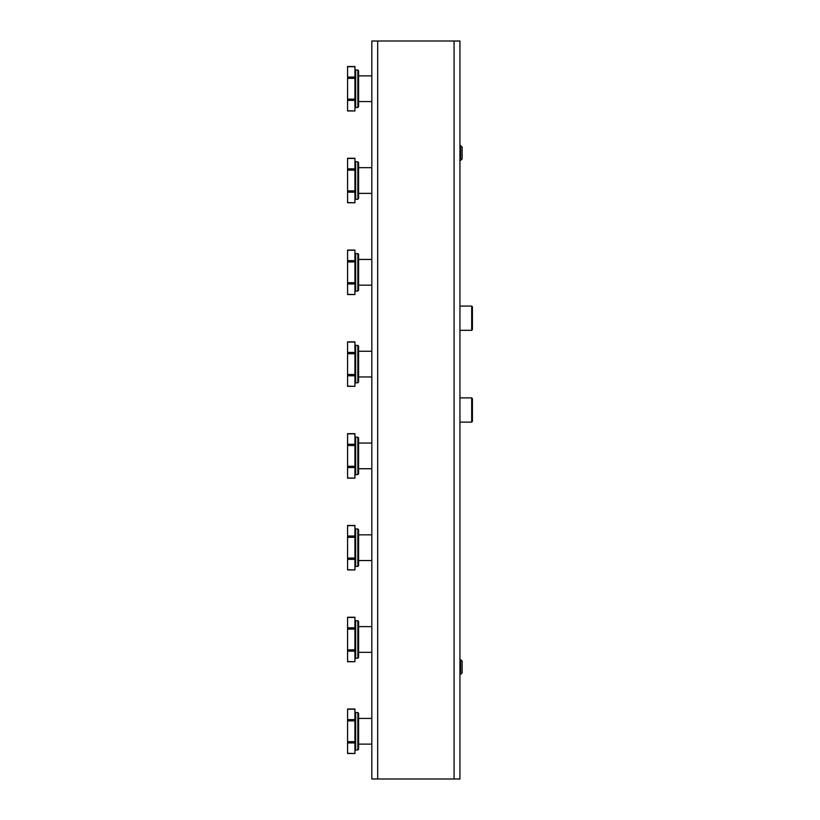 <?xml version="1.0" encoding="UTF-8"?>
<svg xmlns="http://www.w3.org/2000/svg" width="820" height="820" viewBox="0 0 820 820"><rect width="100%" height="100%" fill="white"/><g stroke="black" fill="none" stroke-linecap="round" stroke-linejoin="round"><path stroke-width="1.23" d="M460.666 667.019L460.666 674.358L462.142 672.892L462.142 661.135L460.666 659.669L460.666 667.019M460.666 152.981L460.666 160.33L462.142 158.865L462.142 147.108L460.666 145.642L460.666 152.981M471.684 318.211L471.684 330.327L472.422 329.589L472.422 306.823L471.684 306.096L471.684 318.211M471.684 410L471.684 422.115L472.422 421.377L472.422 398.622L471.684 397.884L471.684 410M355.665 437.173L357.858 437.173L358.596 437.9L358.596 473.888L357.858 474.616L355.665 474.616L355.665 437.173L354.927 436.435M358.596 469.112L358.596 442.677M354.927 477.937L354.927 433.657L347.577 433.657L347.577 478.142L354.927 478.142L347.577 477.937M355.665 528.961L357.858 528.961L358.596 529.699L358.596 565.677L357.858 566.415L355.665 566.415L355.665 528.961L354.927 528.223M358.596 560.9L358.596 534.466M354.927 569.736L354.927 525.446L347.577 525.446L347.577 569.931L354.927 569.931L347.577 569.736M355.665 345.384L357.858 345.384L358.596 346.112L358.596 382.099L357.858 382.827L355.665 382.827L355.665 345.384L354.927 344.646M358.596 377.323L358.596 350.888M354.927 386.148L354.927 341.858L347.577 341.858L347.577 386.343L354.927 386.343L347.577 386.148M355.665 253.585L357.858 253.585L358.596 254.323L358.596 290.3L357.858 291.038L355.665 291.038L355.665 253.585L354.927 252.857M358.596 285.534L358.596 259.099M354.927 294.359L354.927 250.069L347.577 250.069L347.577 294.554L354.927 294.554L347.577 294.359M355.665 620.75L357.858 620.75L358.596 621.488L358.596 657.466L357.858 658.204L355.665 658.204L355.665 620.75L354.927 620.022M354.927 661.525L354.927 617.234L347.577 617.234L347.577 661.72L354.927 661.72L347.577 661.525M355.665 161.796L357.858 161.796L358.596 162.534L358.596 198.512L357.858 199.25L355.665 199.25L355.665 161.796L354.927 161.058M358.596 193.735L358.596 167.3M354.927 202.571L354.927 158.28L347.577 158.28L347.577 202.765L354.927 202.765L347.577 202.571M355.665 712.539L357.858 712.539L358.596 713.277L358.596 749.265L357.858 749.992L355.665 749.992L355.665 712.539L354.927 711.811M358.596 744.488L358.596 718.053M354.927 753.313L354.927 709.023L347.577 709.023L347.577 753.508L354.927 753.508L347.577 753.313M355.665 70.007L357.858 70.007L358.596 70.735L358.596 106.723L357.858 107.461L355.665 107.461L355.665 70.007L354.927 69.269M358.596 101.946L358.596 75.512M354.927 110.782L354.927 66.492L347.577 66.492L347.577 110.977L354.927 110.977L347.577 110.782M459.938 779L459.938 41L371.819 41L371.819 779L459.938 779M357.858 437.173L357.858 474.616M347.577 467.554L354.927 467.554M354.927 444.235L347.577 444.235M347.577 445.506L354.927 445.506M347.577 433.852L354.927 433.852M354.927 466.283L347.577 466.283M357.858 528.961L357.858 566.415M347.577 559.342L354.927 559.342M354.927 536.024L347.577 536.024M347.577 537.295L354.927 537.295M347.577 525.64L354.927 525.64M354.927 558.072L347.577 558.072M357.858 345.384L357.858 382.827M347.577 375.765L354.927 375.765M354.927 352.446L347.577 352.446M347.577 353.717L354.927 353.717M347.577 342.063L354.927 342.063M354.927 374.494L347.577 374.494M357.858 253.585L357.858 291.038M347.577 283.976L354.927 283.976M354.927 260.657L347.577 260.657M347.577 261.928L354.927 261.928M347.577 250.264L354.927 250.264M354.927 282.705L347.577 282.705M357.858 620.75L357.858 658.204M347.577 651.141L354.927 651.141M354.927 627.823L347.577 627.823M347.577 629.094L354.927 629.094M347.577 617.429L354.927 617.429M354.927 649.86L347.577 649.86M357.858 161.796L357.858 199.25M347.577 192.177L354.927 192.177M354.927 168.858L347.577 168.858M347.577 170.14L354.927 170.14M347.577 158.475L354.927 158.475M354.927 190.906L347.577 190.906M357.858 712.539L357.858 749.992M347.577 742.93L354.927 742.93M354.927 719.611L347.577 719.611M347.577 720.882L354.927 720.882M347.577 709.218L354.927 709.218M354.927 741.659L347.577 741.659M357.858 70.007L357.858 107.461M347.577 100.388L354.927 100.388M354.927 77.07L347.577 77.07M347.577 78.341L354.927 78.341M347.577 66.686L354.927 66.686M354.927 99.117L347.577 99.117M454.065 779L454.065 41M377.692 779L377.692 41M459.938 674.358L460.666 674.358M459.938 659.669L460.666 659.669M459.938 160.33L460.666 160.33M459.938 145.642L460.666 145.642M459.938 330.327L471.684 330.327M459.938 306.096L471.684 306.096M459.938 422.115L471.684 422.115M459.938 397.884L471.684 397.884M358.596 101.577L371.819 101.577M358.596 75.881L371.819 75.881M358.596 193.376L371.819 193.376M358.596 167.669L371.819 167.669M358.596 285.165L371.819 285.165M358.596 259.458L371.819 259.458M358.596 376.954L371.819 376.954M358.596 351.257L371.819 351.257M371.819 718.422L358.596 718.422M371.819 744.119L358.596 744.119M371.819 626.623L358.596 626.623M371.819 652.33L358.596 652.33M371.819 534.835L358.596 534.835M371.819 560.542L358.596 560.542M371.819 443.046L358.596 443.046M371.819 468.743L358.596 468.743M355.665 474.616L354.927 475.354M355.665 566.415L354.927 567.143M355.665 382.827L354.927 383.565M355.665 291.038L354.927 291.776M355.665 658.204L354.927 658.942M355.665 199.25L354.927 199.977M355.665 749.992L354.927 750.73M355.665 107.461L354.927 108.189"/></g></svg>
